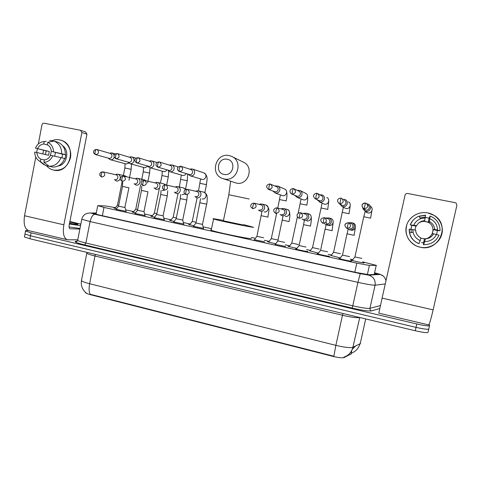 <?xml version="1.0" encoding="UTF-8"?>
<svg xmlns="http://www.w3.org/2000/svg" width="481" height="481" viewBox="0 0 481 481"><rect width="100%" height="100%" fill="white"/><g stroke="black" fill="none" stroke-linecap="round" stroke-linejoin="round"><path stroke-width="0.72" d="M126.076 211.333L116.119 209.319M145.021 215.506L135.053 213.48M164.237 219.739L154.245 217.695M183.73 224.032L173.707 221.969M203.511 228.391L193.446 226.304M264.64 241.859L254.257 239.67M285.66 246.494L275.126 244.258M306.992 251.196L307.822 251.563C307.299 251.761 296.879 249.567 295.581 248.984L296.302 248.911M328.649 255.976L329.485 256.331C329.16 256.583 318.446 254.317 317.087 253.709L317.797 253.637M350.631 260.822L351.479 261.171C351.364 261.478 340.332 259.133 338.919 258.507L339.616 258.429M116.534 208.784L113.943 208.099L115.139 208.129M135.462 212.945L132.245 212.115L133.447 212.145M154.648 217.165L150.8 216.191L152.008 216.216M174.11 221.446L169.607 220.316L170.815 220.34M193.849 225.781L188.666 224.501L189.887 224.525M275.553 243.717L267.592 241.823L268.717 241.817M296.741 248.364L288.017 246.308L289.129 246.296M318.248 253.078L309.836 250.841M340.085 257.858L330.844 255.447M362.89 262.458L364.117 262.915C364.129 263.251 352.507 260.78 351.07 260.143L352.158 260.125M115.5 207.66L105.315 205.934L97.835 205.634L103.998 207.431L356.788 263.143L369.408 265.44L376.449 265.416L362.74 261.892M85.353 292.238L85.498 292.67C86.183 293.338 88.029 294.065 91.029 294.847L332.738 356.319C338.516 357.708 342.328 358.104 344.168 357.521L351.31 353.8M352.549 259.656L350.198 259.139M331.229 254.972L328.222 254.311M310.221 250.36L306.577 249.561M289.514 245.815L285.251 244.883M269.101 241.336L264.237 240.266M255.327 238.311L251.461 237.464M211.544 228.697L203.114 226.852M190.266 224.032L183.333 222.511M171.2 219.847L163.841 218.23M152.387 215.716L144.625 214.009M133.832 211.64L125.679 209.854M429.521 325.703L428.805 328.86C428.343 329.677 424.092 329.178 416.041 327.369L30.483 235.786L24.964 234.013L25.054 233.574M81.626 279.72L81.439 280.645C82.467 281.565 85.197 282.587 89.634 283.724C88.763 288.522 88.961 292.045 90.236 294.288L333.862 356.217L335.87 345.352C344.552 347.408 350.222 348.052 352.88 347.288C351.599 352.272 348.587 355.555 343.849 357.155M428.763 329.052L428.048 332.203C427.579 333.056 423.322 332.575 415.271 330.76L29.912 238.762L24.399 236.965L24.489 236.508M96.224 213.239L93.651 213.498L99.928 215.175L356.493 272.553L369.155 274.759L377.2 274.266L374.705 273.28M429.112 324.242L429.563 325.517C429.112 326.298 424.861 325.787 416.805 323.978L31.055 232.81L25.535 231.066C25.054 230.706 25.523 230.543 26.954 230.561L28.499 230.597M428.805 328.86C428.343 329.677 424.092 329.178 416.041 327.369L30.483 235.786L24.964 234.013L24.399 236.965M427.874 212.921C437.445 214.736 444.083 224.525 441.919 233.748C439.893 242.995 429.635 249.278 420.16 247.204C410.654 245.262 404.214 235.57 406.319 226.473C408.279 217.346 418.338 210.967 427.874 212.921L434.157 215.416C450.962 224.934 438.864 252.128 420.16 247.204L416.859 246.182C407.93 241.516 404.563 234.409 406.764 224.861C409.451 216.528 418.951 211.111 427.874 212.921M382.1 298.118L378.818 313.155L428.553 324.879C429.299 324.693 430.82 319.691 433.122 309.872L456.896 205.261L456.138 203.114L455.116 202.651L407.708 193.488C406.343 193.362 405.453 193.933 405.032 195.202L382.1 298.118L433.122 309.872M414.995 230.008L415.963 226.148L416.636 225.685C418.386 222.601 421.085 220.911 424.723 220.617L423.749 221.272L428.222 222.174L429.371 221.555L430.008 221.885C432.846 223.623 434.379 226.106 434.614 229.341L433.267 229.671L432.293 233.988L433.603 233.82C431.83 236.917 429.118 238.594 425.469 238.865L420.761 238.245M418.879 222.895C421.025 221.531 423.364 221.08 425.889 221.543L428.661 222.577C436.586 226.617 432.738 239.418 423.803 238.847M425.378 217.352L429.112 218.206L430.098 216.047L432.936 217.4C437.8 220.605 440.157 225.054 440.013 230.748L434.614 229.341M421.554 242.568L423.731 242.827L423.34 244.576L423.653 244.655L425.469 238.865M410.894 229.287L411.892 225.222M411.249 232.588L411.002 229.545M410.936 229.293L411.964 225.24L410.161 224.867L412.518 220.905M420.057 217.869L424.801 217.178M418.855 243.639L418.085 243.332C412.085 240.374 409.121 235.66 409.199 229.178L415.638 230.14C415.915 233.634 417.646 236.219 420.839 237.903L420.22 240.644L418.855 243.639M419.083 216.33L425.198 215.422M433.603 233.82L439.015 235.149C436.008 241.528 430.886 244.697 423.653 244.655M419.113 243.705L418.332 243.392C413.69 241.246 410.786 237.764 409.62 232.948L409.331 229.064M416.636 225.685L410.161 224.867M410.305 224.705C411.97 220.707 414.869 217.869 418.993 216.185L425.535 215.133L424.723 220.617M436.477 234.409C434.096 239.069 430.218 241.468 424.849 241.612M420.22 240.644C416.408 238.943 414.021 236.123 413.059 232.191L412.806 229.557M413.804 225.108C415.193 222.12 417.46 219.991 420.598 218.723L425.342 217.869M436.592 234.445L437.409 230.513L440.013 230.748M429.371 221.555L430.098 216.047M429.99 218.801C434.836 221.038 437.331 224.741 437.488 229.924M428.222 222.174L429.112 218.206M437.409 230.513L433.267 229.671M423.575 242.797L424.464 238.841M415.963 226.148L411.88 225.318M69.889 221.519L80.838 224.14M69.805 221.957L77.76 224.164C78.144 224.423 77.784 224.525 76.665 224.483L69.486 223.563M74.26 224.266L69.775 223.166L71.23 223.845M80.543 225.649L69.396 224.044M79.984 228.487L69.078 226.954M72.505 224.032L69.775 223.166M227.188 159.277C217.899 157.119 214.634 172.913 224.05 174.411C233.351 176.653 236.67 160.732 227.188 159.277M224.218 178.956L222.45 178.445C209.572 174.188 215.831 152.423 229.076 155.567L231.511 156.337C243.885 161.189 237.061 182.203 224.218 178.956M223.388 220.827L243.729 225.084M243.813 224.675L253.595 227.339C250.445 227.266 217.256 220.352 213.558 218.993C212.758 218.729 212.812 218.645 213.726 218.735L223.473 220.418M251.298 238.233L251.22 238.594C247.998 238.865 214.845 231.962 211.219 230.261C210.462 229.954 210.492 229.816 211.303 229.84M361.832 258.399L354.936 256.938L352.128 260.474M362.818 207.972L363.017 208.892L364.971 211.039L365.861 211.333C368.205 211.574 369.745 210.588 370.472 208.369C370.755 206.547 370.093 205.165 368.494 204.227L366.997 203.812M364.141 208.976L365.891 210.131C367.598 210.305 368.717 209.59 369.246 207.978C369.45 206.65 368.969 205.64 367.797 204.96M333.58 252.206L340.38 253.697M339.857 203.974L341.931 206.403L342.731 206.662C345.045 206.896 346.554 205.91 347.27 203.716C347.553 201.864 346.879 200.481 345.244 199.561L342.965 199.242M341.54 204.96L342.628 205.441C344.306 205.609 345.406 204.894 345.923 203.301C346.128 201.948 345.635 200.944 344.444 200.282M342.262 212.361L333.567 252.278L330.802 255.79M312.524 247.613L319.24 249.074M317.238 199.729L319.967 202.062C322.246 202.291 323.731 201.311 324.441 199.128C324.711 197.258 324.026 195.875 322.372 194.985L319.841 194.775M319.023 200.577L319.733 200.824C321.38 200.992 322.462 200.276 322.973 198.695C323.178 197.33 322.673 196.326 321.47 195.677L318.007 193.759M321.074 208.039L312.512 247.679L309.776 251.178M291.763 243.085L298.406 244.51M294.943 195.4L297.559 197.535C299.801 197.757 301.262 196.783 301.96 194.619C302.23 192.731 301.533 191.354 299.867 190.482L297.21 190.374M292.159 194.192C295.833 193.368 296.416 191.57 293.903 188.805L293.302 188.624L292.328 191.228L292.159 194.192L291.642 194.035L297.192 196.278C298.815 196.44 299.879 195.737 300.385 194.162C300.583 192.785 300.072 191.787 298.857 191.149L294.065 188.883M297.372 216.919L291.757 243.152L289.051 246.627M271.302 238.618L277.868 240.019M272.967 191.077L275.493 193.079C277.699 193.296 279.142 192.328 279.828 190.175C280.092 188.281 279.389 186.905 277.717 186.051L275.006 186.021M268.44 189.37L275 191.805C276.599 191.961 277.651 191.258 278.144 189.694C278.337 188.318 277.826 187.319 276.605 186.7L270.027 183.989L268.987 186.55L268.909 189.514C272.547 188.666 273.106 186.881 270.593 184.151L270.027 183.989C266.714 184.295 265.326 186.742 268.44 189.37L268.909 189.514M276.641 213.486L271.29 238.684L268.614 242.141M188.251 174.188L190.53 175.908C192.604 176.106 193.963 175.162 194.607 173.07C194.853 171.158 194.144 169.811 192.484 169.029L189.809 169.192M179.473 171.513L189.568 174.579C191.077 174.723 192.057 174.032 192.526 172.517C192.707 171.122 192.19 170.148 190.975 169.577L190.807 169.522M192.262 221.38L196.068 222.318M167.845 170.094L170.082 171.777C172.126 171.97 173.461 171.032 174.092 168.951C174.338 167.039 173.629 165.698 171.976 164.935L169.33 165.127M158.045 167.196L169.005 170.43C170.49 170.575 171.458 169.889 171.921 168.38C172.096 166.991 171.585 166.017 170.376 165.458L170.196 165.404M173.184 217.214L176.305 218.007M147.739 166.059L149.928 167.707C151.942 167.893 153.259 166.955 153.878 164.893C154.118 162.987 153.415 161.652 151.768 160.901L149.158 161.117M136.935 162.951L148.749 166.348C150.21 166.486 151.166 165.807 151.617 164.31C151.792 162.921 151.281 161.953 150.084 161.406L149.892 161.345M154.359 213.107L156.83 213.756M127.922 162.085L130.068 163.69C132.053 163.877 133.351 162.945 133.965 160.894C134.199 158.989 133.502 157.666 131.866 156.926L129.287 157.167M116.149 158.766L128.794 162.325C130.231 162.458 131.175 161.778 131.62 160.293C131.788 158.904 131.277 157.942 130.086 157.407L129.894 157.353M135.786 209.055L137.62 209.566M108.405 158.189L110.498 159.74C112.356 159.932 113.618 159.073 114.286 157.173M114.268 155.207L112.247 153.012L109.71 153.271M95.683 154.648L109.121 158.357C110.54 158.489 111.472 157.816 111.905 156.337C112.073 154.954 111.568 153.998 110.389 153.475L110.197 153.415M117.466 205.056L118.681 205.423M349.543 256.62L342.484 255.128L339.634 258.742M347.342 228.373L349.675 229.9C351.996 230.152 353.511 229.178 354.232 226.978C354.515 225.006 353.751 223.575 351.948 222.691L348.803 222.811M349.609 228.812C351.298 228.998 352.399 228.289 352.922 226.695C353.126 225.252 352.567 224.212 351.25 223.575L350.847 223.455M327.579 251.816L320.611 250.348L317.797 253.944M324.501 223.587L326.803 225.108C329.088 225.355 330.585 224.386 331.295 222.204C331.571 220.214 330.802 218.795 328.986 217.935L325.835 218.133M326.605 224.002C328.264 224.182 329.353 223.479 329.87 221.891C330.068 220.448 329.503 219.414 328.18 218.789L327.693 218.651M299.068 245.563L305.952 247.054M302.044 218.915L304.293 220.388C306.541 220.629 308.014 219.667 308.712 217.502C308.982 215.506 308.213 214.093 306.397 213.251L303.289 213.498M303.962 219.264C305.597 219.438 306.668 218.741 307.173 217.165C307.371 215.716 306.806 214.688 305.483 214.081L304.978 213.949M303.571 224.633L299.062 245.635L296.278 249.212M277.838 240.927L284.638 242.382M280.044 214.46L282.131 215.747C284.343 215.981 285.792 215.025 286.478 212.873C286.742 210.876 285.973 209.463 284.163 208.646L282.119 208.526L281.108 208.928M281.674 214.604C283.279 214.773 284.331 214.081 284.83 212.518C285.023 211.063 284.457 210.041 283.141 209.445L282.648 209.319M256.908 236.357L263.636 237.782M258.369 210.041L260.305 211.171C262.482 211.399 263.913 210.45 264.586 208.315C264.845 206.313 264.075 204.912 262.271 204.112L260.407 203.986L259.277 204.419M259.722 210.011C261.303 210.179 262.343 209.488 262.83 207.936C263.023 206.481 262.458 205.465 261.141 204.882L260.672 204.768M195.917 223.028L202.483 224.393L206.656 204.178M194.913 196.458L196.789 197.865C198.869 198.076 200.234 197.138 200.878 195.052C201.124 193.055 200.367 191.685 198.593 190.927L197.132 190.795L195.773 191.288M195.857 196.657C197.372 196.813 198.358 196.128 198.827 194.613C199.008 193.164 198.449 192.166 197.162 191.618L196.759 191.522M200.589 198.623L195.911 223.094L193.254 226.557M176.166 218.717L182.702 220.064L186.808 199.988L180.273 198.617M174.356 192.16L176.244 193.56C178.301 193.771 179.641 192.839 180.273 190.759C180.519 188.774 179.762 187.41 178.006 186.664L176.647 186.532L175.24 187.037M175.204 192.334C176.695 192.484 177.669 191.811 178.132 190.302C178.307 188.859 177.754 187.867 176.479 187.325L176.094 187.241M180.706 194.456L180.267 198.629L176.154 218.777L173.521 222.216M163.083 215.843L167.25 195.857L160.732 194.504L156.674 214.514L163.083 215.843M154.094 187.921L156.006 189.316C158.027 189.526 159.349 188.594 159.975 186.532C160.215 184.554 159.464 183.195 157.72 182.467L156.451 182.335L155.008 182.846M154.858 188.077C156.331 188.227 157.287 187.554 157.744 186.057C157.912 184.614 157.365 183.628 156.103 183.105L155.742 183.02M156.686 214.46L154.058 217.935M137.482 210.263L143.981 211.592L147.968 191.787M134.115 183.742L136.063 185.137C138.053 185.341 139.358 184.415 139.977 182.371C140.205 180.393 139.46 179.046 137.734 178.331L135.071 178.722M134.812 183.886C136.261 184.031 137.205 183.363 137.65 181.872C137.825 180.435 137.277 179.461 136.027 178.944L135.684 178.866M141.468 190.428L137.476 210.317L134.866 213.714M124.838 207.479L128.956 187.776L122.469 186.43L118.53 206.181L124.838 207.479M114.418 179.623L116.408 181.018C118.374 181.217 119.661 180.297 120.262 178.265C120.497 176.299 119.757 174.958 118.043 174.254L115.428 174.651M115.061 179.756C116.486 179.894 117.418 179.233 117.857 177.754C118.025 176.323 117.484 175.349 116.246 174.844L115.921 174.771M118.542 206.127L115.945 209.554M59.614 139.857C66.973 141.246 72.09 149.687 70.448 157.822C67.767 166.805 62.205 170.899 53.758 170.118C50.878 169.486 48.437 168.013 46.429 165.704C48.226 167.779 50.397 169.186 52.94 169.919L53.758 170.118C70.196 174.441 77.633 145.003 61.219 140.29L59.614 139.857C56.956 139.352 54.359 139.652 51.822 140.759C54.359 139.652 56.956 139.352 59.614 139.857M77.76 239.791L67.671 239.815C63.835 238.588 62.566 233.592 63.865 224.813L81.884 132.522L80.513 130.273L44.048 123.226C43.001 123.142 42.316 123.659 41.991 124.783L38.318 143.951M66.967 239.646L29.119 230.73C24.862 229.407 23.341 224.417 24.543 215.753L35.804 157.053M42.815 153.908L43.561 150.234L42.815 153.908M36.682 152.459L37.41 148.689M85.618 132.004L86.971 134.223L69.204 225.024C68.873 227.218 69.192 228.469 70.154 228.782L79.87 229.064M64.622 158.556L65.049 158.652L65.789 154.846L63.973 154.389L65.38 154.678C65.386 148.623 62.873 144.456 57.846 142.172L54.094 141.107L47.769 142.274L47.306 144.691C49.753 146.08 51.094 148.304 51.311 151.371L62.608 154.197L61.929 157.864M60.955 157.63L50.553 155.303C49.212 158.045 47.156 159.578 44.378 159.896L43.915 162.307L49.23 166.294L53.024 167.081C58.508 166.949 62.38 164.093 64.64 158.508L60.955 157.63C58.67 163.275 54.762 166.161 49.23 166.294M45.436 154.533L46.164 150.848L35.462 148.148C37.229 144.047 40.151 141.853 44.234 141.564L43.765 143.975L48.004 145.106M44.366 159.945L40.849 159.163L40.386 161.574L45.755 165.566L49.212 166.282M45.755 165.566L42.13 163.245M46.242 141.198L44.234 141.564M53.475 141.222L50.601 140.416M52.742 155.754C50.938 159.872 47.998 162.055 43.915 162.307M40.386 161.574L39.201 160.931C36.267 158.886 34.77 155.928 34.71 152.056L48.575 155.273L49.302 151.491L35.462 148.148M40.849 159.163C38.414 157.762 37.085 155.543 36.869 152.501M37.62 148.587C38.949 145.851 40.993 144.318 43.765 143.975M62.71 145.815C70.022 150.902 66.853 164.845 58.147 166.005M54.094 141.107C59.169 143.422 61.706 147.637 61.706 153.752L51.311 151.371M65.38 154.678L61.706 153.752M47.769 142.274C51.461 144.114 53.367 147.294 53.499 151.816M50.277 155.874L51.311 151.274M54.63 156.181L55.592 152.441M65.789 154.846L62.608 154.197M49.302 151.491L46.164 150.848M374.206 274.477L376.208 265.458M351.004 354.16L351.876 350.216M332.738 356.319L332.822 355.934M344.168 357.521L344.282 357.016M91.029 294.847L91.095 294.486M367.376 274.621L369.408 265.44M354.798 272.174L356.788 263.143M102.357 215.716L103.998 207.431M359.758 317.502L352.88 347.288L360.558 343.518M360.155 343.957L365.71 318.927M95.28 254.365L89.634 283.724L335.87 345.352L342.484 315.253L95.124 256.042C90.668 254.954 87.909 254.04 86.845 253.301L86.947 252.621M415.271 330.76L416.805 323.978M29.912 238.762L31.055 232.81M359.487 317.442L359.451 317.598C356.86 318.031 351.208 317.25 342.484 315.253L342.851 313.468M90.807 213.011L96.272 212.993L90.807 213.011L94.859 214.298L360.215 273.665L368.723 275.144L380.152 274.459L374.801 272.853L379.731 274.182L382.9 275.631M379.798 308.537L371.512 310.882C368.687 311.297 362.241 310.359 352.17 308.074L84.65 244.907C76.756 242.959 73.809 241.739 75.812 241.24L77.05 241.065M385.263 283.928L375.066 285.197L369.931 308.339L380.453 305.555M368.723 275.144C373.545 276.791 375.661 280.14 375.066 285.197C372.595 285.269 366.889 284.319 357.936 282.341L352.765 305.814C361.682 307.834 367.406 308.676 369.931 308.339C369.781 309.596 370.31 310.443 371.512 310.882M360.215 273.665L357.936 282.341L90.091 221.579L85.865 243.013L352.765 305.814L352.17 308.074M94.859 214.298C92.791 214.592 91.204 217.021 90.091 221.579L81.8 219.258L81.89 218.849M77.754 239.833L77.639 240.428C78.704 241.095 81.445 241.955 85.865 243.013L84.65 244.907M75.812 241.24L75.595 241.666C76.196 242.015 76.876 241.606 77.639 240.428L81.8 219.258C82.281 217.021 83.502 215.302 85.444 214.093C87.235 212.824 91.354 213.047 90.735 212.993M379.996 274.501C383.201 275.397 385.197 277.465 385.978 280.7M93.759 213.546L93.819 213.245M228.818 194.745L249.206 199.002M223.226 178.71L236.285 183.069C248.28 186.105 254.653 166.564 243.103 162.025L232.215 156.68M364.237 208.7C368.019 207.96 368.68 206.145 366.239 203.265L365.47 203.006C361.682 203.788 361.039 205.609 363.552 208.471L364.237 208.7L365.47 203.006L366.239 203.265M363.762 216.751L370.701 218.158M365.59 211.544L367.995 212.957C371.831 213.678 373.833 207.942 370.328 206.265M339.808 203.782C343.56 203.006 344.192 201.202 341.714 198.358L341.011 198.13L339.808 203.782L339.189 203.583L342.039 205.249M349.11 213.744L342.274 212.325L343.386 207.227M344.649 207.936L346.2 208.544C350.072 209.271 351.966 203.355 348.346 201.822M315.789 198.948C319.498 198.148 320.105 196.344 317.61 193.542L316.961 193.338L316.059 195.977L315.789 198.948L315.223 198.773L319.198 200.655M327.838 209.403L321.086 208.002L322.048 203.126M323.653 203.866L324.729 204.197C328.583 204.918 330.411 198.948 326.779 197.493M293.903 188.805L293.302 188.624C291.997 188.209 287.578 190.506 291.642 194.035M300.192 203.77L306.866 205.146M296.897 197.33L303.571 199.916C307.407 200.625 309.175 194.625 305.537 193.23L300.12 190.602M279.599 199.567L286.201 200.932M275.06 192.959L282.72 195.689C286.532 196.398 288.239 190.368 284.608 189.033L277.717 186.051M179.587 171.537C183.045 170.635 183.538 168.891 181.06 166.294L180.597 166.173L179.299 168.597C179.016 170.238 179.112 171.218 179.587 171.537L179.239 171.44C177.802 170.502 177.224 169.522 177.507 168.512C177.14 167.635 178.168 166.853 180.597 166.173L190.975 169.577M200.09 183.339L206.463 184.674L204.828 192.61M190.404 175.884L202.26 179.401C205.94 180.08 207.473 174.02 203.914 172.871L203.703 172.799M180.603 166.173L180.291 166.137M170.376 165.458L159.109 161.893C158.556 162.001 158.099 162.8 157.756 164.28C157.485 165.915 157.612 166.895 158.129 167.214C161.544 166.306 162.019 164.568 159.56 162.007L158.958 161.869M180.898 179.419L187.241 180.754L185.54 189.075M169.985 171.759L182.852 175.475C184.349 175.583 185.462 174.946 186.207 173.563M159.109 161.893C156.229 162.157 156.066 163.853 156.048 164.243C155.772 165.236 156.355 166.192 157.804 167.129L158.129 167.214M150.084 161.406L137.957 157.678C137.362 157.78 136.893 158.568 136.55 160.035C136.285 161.658 136.442 162.632 137.007 162.963C140.368 162.049 140.831 160.323 138.39 157.786L137.891 157.666M161.959 175.553L168.284 176.888L166.624 185.065M149.856 167.689L163.714 171.597C165.121 171.711 166.204 171.122 166.949 169.829M137.957 157.678C135.089 157.924 134.921 159.68 134.914 160.017C134.62 160.949 135.215 161.905 136.7 162.879L137.007 162.963M116.204 158.778C119.522 157.852 119.973 156.139 117.55 153.631L117.117 153.523C116.498 153.619 116.011 154.395 115.668 155.856C115.416 157.467 115.596 158.441 116.204 158.778L115.915 158.7C114.4 157.69 113.799 156.734 114.111 155.826C114.129 155.519 114.213 153.812 117.136 153.529L130.086 157.407M143.284 171.741L149.591 173.076L147.625 182.852M130.02 163.684L144.835 167.779L147.877 166.288M110.389 153.475L96.627 149.441C95.953 149.525 95.448 150.294 95.106 151.737C94.865 153.337 95.07 154.311 95.719 154.654C98.996 153.722 99.435 152.02 97.036 149.543L96.645 149.447M95.719 154.654L95.448 154.581C93.915 153.571 93.308 152.627 93.621 151.743C93.633 151.461 93.669 149.747 96.627 149.441L96.741 149.459M124.862 167.977L131.157 169.312L128.974 180.231M110.462 159.734L126.22 164.009L128.776 163.089M347.138 228.337C351.004 227.489 351.581 225.655 348.863 222.829L348.376 222.685C344.486 223.569 343.933 225.409 346.711 228.21L347.138 228.337L348.376 222.685M342.478 255.122L347.017 233.808L354.214 235.323M351.028 230.128L351.256 230.171C355.423 230.976 357.245 224.525 353.24 223.13L352.832 222.992M322.998 223.286C326.821 222.42 327.369 220.593 324.651 217.809L324.194 217.683L322.998 223.286L322.613 223.178C319.703 220.298 320.226 218.47 324.194 217.683L328.18 218.789M320.605 250.342L325.09 229.178L332.179 230.676M328.782 225.469L329.01 225.511C333.147 226.304 334.902 219.829 330.904 218.494L331.265 218.657M325.902 222.198L327.916 225.174M299.254 218.32C303.03 217.436 303.559 215.62 300.847 212.873L300.421 212.758L299.459 215.446L299.254 218.32L298.905 218.224C294.504 214.773 299.11 212.283 300.421 212.758L305.483 214.081M306.872 220.881L307.094 220.917C311.195 221.705 312.897 215.211 308.922 213.937L308.297 213.768M304.365 220.4L303.565 224.645L310.467 226.094M275.902 213.432C279.623 212.536 280.134 210.726 277.435 208.02L277.038 207.912L276.004 210.564L275.902 213.432L275.583 213.348C271.134 209.77 275.829 207.479 277.038 207.912L283.141 209.445M277.82 240.993L282.203 220.124L289.081 221.579M285.293 216.36L285.51 216.396C289.574 217.171 291.221 210.672 287.271 209.451L286.796 209.319M252.922 208.628C256.595 207.714 257.088 205.922 254.407 203.247L254.034 203.15L252.928 205.76C252.609 207.437 252.609 208.393 252.922 208.628L252.627 208.55C250.938 207.221 250.342 206.193 250.835 205.477C250.799 205.056 251.365 203.235 254.034 203.15L261.141 204.882M261.273 215.704L268.007 217.129M264.033 211.905L264.249 211.941C268.272 212.71 269.871 206.211 265.951 205.032L265.512 204.912M197.162 191.618L187.199 189.304C186.688 189.436 186.249 190.272 185.894 191.811C185.606 193.446 185.696 194.396 186.159 194.661C189.682 193.723 190.139 191.961 187.518 189.382L185.564 189.556M186.159 194.661L185.925 194.601C184.445 193.741 183.826 192.803 184.061 191.787C184.043 191.384 184.265 189.532 187.199 189.304L187.253 189.31M200.084 202.808L206.656 204.166C207.064 203.391 207.443 197.264 207.01 196.29C207.191 195.027 206.145 193.657 203.878 192.178L203.523 192.087M202.116 198.93L202.321 198.966C206.211 199.705 207.696 193.242 203.878 192.178L198.593 190.927M176.479 187.325L165.62 184.83C165.061 184.957 164.61 185.78 164.249 187.301C163.979 188.931 164.093 189.881 164.598 190.151C168.079 189.207 168.518 187.458 165.927 184.902L164.58 184.866M164.598 190.151L164.382 190.097C162.891 189.231 162.265 188.287 162.506 187.265C162.506 186.899 162.638 185.107 165.62 184.83L165.674 184.842M182.071 194.733L184.86 193.981M185.618 189.526L183.459 187.933M156.103 183.105L144.372 180.429C143.777 180.543 143.302 181.355 142.947 182.87C142.683 184.488 142.827 185.432 143.374 185.714C146.807 184.758 147.24 183.02 144.667 180.501L143.657 180.411M143.374 185.714L143.176 185.66C141.654 184.77 141.023 183.838 141.282 182.864C141.276 182.521 141.366 180.724 144.372 180.429L144.438 180.441M162.319 190.59L164.646 190.163M165.362 184.794L163.684 183.844M136.027 178.944L123.455 176.1C122.817 176.202 122.324 177.002 121.97 178.505C121.717 180.11 121.885 181.054 122.481 181.343C125.866 180.387 126.281 178.661 123.743 176.166L122.926 176.064M122.481 181.343L122.288 181.295C120.737 180.357 120.1 179.431 120.382 178.511C120.364 178.223 120.454 176.377 123.455 176.1L123.527 176.106M141.775 186.297L141.468 190.44L147.968 191.775M145.851 180.76L144.192 179.81M116.246 174.844L102.856 171.831C102.182 171.921 101.671 172.715 101.317 174.2C101.07 175.799 101.269 176.743 101.906 177.038C105.237 176.076 105.652 174.362 103.138 171.897L102.453 171.795M101.906 177.038L101.725 176.996C100.234 176.22 99.591 175.294 99.801 174.218C99.783 173.677 100.03 172.126 102.856 171.831L102.934 171.843M126.647 176.816L124.976 175.83M24.543 215.753L63.865 224.813M69.919 228.715L70.22 228.788M86.971 134.223L81.884 132.522M96.026 214.237L97.691 205.826M355.639 346.025L352.302 349.296M86.171 292.929C82.341 289.76 80.76 285.666 81.439 280.645L86.953 252.375M351.449 353.168C355.651 351.533 358.459 348.503 359.878 344.083M376.785 274.338L376.857 274.008M25.535 231.066L24.964 234.013M77.303 241.077L75.98 241.264M430.008 221.885L428.661 222.577M413.059 232.191L409.62 232.948M420.598 218.723L418.993 216.185M77.267 224.495L77.76 224.164M213.558 218.993L211.219 230.261M223.358 220.959L228.83 194.691L230.658 181.235M364.971 211.039L366.931 212.638L365.223 211.381L363.768 216.715L354.93 256.938M363.6 208.513L363.017 208.892M365.47 203.006C362.458 202.916 360.467 205.579 363.552 208.471L365.235 209.914M371.891 210.804L370.592 218.115M341.714 198.358L341.011 198.13C337.89 198.214 336.099 200.625 339.189 203.583M341.931 206.403L344.54 207.876M340.38 204.281L340.085 204.599M350.198 205.964L349.008 213.714M317.61 193.542L316.961 193.338C315.482 192.893 311.249 195.466 315.223 198.773M319.246 201.834L323.623 203.854M317.7 199.946L317.502 200.288M328.782 201.088L327.747 209.379M301.058 199.014L298.148 213.287M295.388 195.587L295.262 195.989M307.581 196.134C307.87 198.647 307.606 201.635 306.794 205.104M297.577 190.548L297.757 190.235M280.381 194.913L277.79 208.105M273.4 191.24L273.352 191.721M286.454 190.951C287.217 193.596 287.115 196.909 286.147 200.896M275.469 186.219L275.793 185.81M200.577 178.932L198.533 190.909M188.528 174.272L188.883 175.03M197.09 197.913L192.256 221.434L189.67 224.807M192.484 169.029L203.914 172.871C208.724 176.268 206.746 179.96 206.469 184.644M190.187 169.318L191.089 168.825M181.313 175.054L179.353 186.983M168.055 170.16L168.53 170.977M178.036 193.422L173.172 217.268L170.605 220.617M187.65 174.002L187.247 180.724M178.259 166.967L171.976 164.935M169.643 165.23L170.671 164.742M162.313 171.23L161.965 175.529L160.432 183.099M147.877 166.101L148.467 166.973M159.488 187.758L154.347 213.161L151.798 216.492M168.729 171.146L168.29 176.864M156.95 162.524L151.768 160.901M149.405 161.195L150.553 160.72M143.566 167.448L143.29 171.717L141.516 180.531M127.988 162.103L128.686 163.023M140.662 184.782L135.78 209.103L133.243 212.416M150.006 167.731L149.597 173.046M135.967 158.177L131.866 156.926M129.455 157.215L130.724 156.758M125.072 163.714L124.862 167.953L123.262 175.986M108.381 158.159L109.193 159.121M122.132 181.662L117.46 205.104L114.935 208.393M131.529 164.105L131.163 169.288M115.296 153.92L112.247 153.012M109.794 153.295L111.177 152.85M351.25 223.575L348.358 222.691C344.396 223.449 343.843 225.288 346.711 228.21M355.339 227.741L354.1 235.287M348.136 229.196L347.132 233.838M353.24 223.13L351.948 222.691M333.177 222.523L332.07 230.639M326.064 224.867L325.186 229.209M330.904 218.494L328.986 217.935M326.425 218.296L326.479 217.863M306.397 213.251L309.584 214.267M311.255 217.19C311.466 219.691 311.177 222.649 310.377 226.058M303.962 213.672L304.142 213.149M284.163 208.646L287.271 209.451L288.702 210.419M289.285 211.321C290.133 214.009 290.043 217.418 289.015 221.549M277.826 240.999L275.072 244.552M283.002 215.915L282.263 220.154M281.806 209.097L282.119 208.526M262.271 204.112L265.951 205.032C270.971 208.964 268.109 212.229 267.965 217.105M256.902 236.424L254.178 239.953M256.896 236.424L261.953 211.496M259.956 204.581L260.407 203.986M202.495 224.453L203.583 228.691M196.272 191.402L197.132 190.795M182.714 220.118L183.808 224.326M178.006 186.664L183.79 188.023L185.846 189.424M187.343 194.907L186.814 199.976M175.661 187.133L176.647 186.532M163.215 215.849L164.31 220.027M157.72 182.467L163.991 183.922L165.638 184.83M167.737 190.801L167.25 195.845M161.105 190.35L160.732 194.504M155.345 182.924L156.451 182.335M143.993 211.64L145.094 215.789M137.734 178.331L144.48 179.882L146.23 180.85M135.323 178.776L136.55 178.204M125.042 207.491L126.154 211.61M118.043 174.254L125.246 175.902L127.098 176.918M122.709 182.299L122.469 186.43M115.59 174.687L116.931 174.134M80.766 130.339L85.871 132.077M39.201 160.931L43.825 164.58M49.621 140.59L50.541 140.416"/></g></svg>
